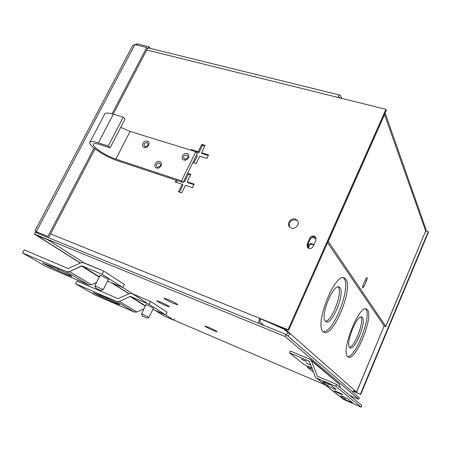 <?xml version="1.0" encoding="UTF-8"?>
<svg xmlns="http://www.w3.org/2000/svg" width="451" height="451" viewBox="0 0 451 451"><rect width="100%" height="100%" fill="white"/><g stroke="black" fill="none" stroke-linecap="round" stroke-linejoin="round"><path stroke-width="0.68" d="M52.333 266.857L42.597 263.057L50.32 267.093L67.594 274.947L71.805 276.39C72.538 276.153 62.576 270.933 56.324 268.294L42.597 263.057L50.32 267.093L67.594 274.947L71.805 276.39C72.538 276.153 62.576 270.933 56.324 268.294L52.333 266.857M101.763 275.973L99.615 275.296L101.763 275.973C105.743 277.748 108.071 278.994 108.753 279.721C108.071 278.994 105.743 277.748 101.763 275.973M112.051 113.793L146.716 47.524L134.883 44.61L132.729 45.461L35.088 230.546L36.266 231.724L47.891 236.442L94.09 148.125M36.627 234.965L35.691 234.582M35.358 232.412L35.764 231.318M155.657 310.626L164.435 316.145L155.832 310.705M47.891 236.442L36.266 231.724L134.883 44.61L137.239 43.865L136.619 45.038M36.988 232.18L36.948 233.037M122.525 287.422L146.502 302.722M165.461 314.815L173.9 320.204L164.435 316.145M82.623 262.493L80.639 262.899L68.242 268.554L24.162 249.865L22.55 252.926L66.613 271.727L69.572 271.57L91.519 284.733L88.667 284.869L45.906 266.507L22.55 252.926L66.613 271.727L69.572 271.57L91.519 284.733L96.593 282.354L91.519 284.733L88.667 284.869L45.906 266.507L22.55 252.926L24.162 249.865L68.242 268.554L80.639 262.899L82.623 262.493L85.019 263.485L48.105 239.932L36.508 235.191L80.441 262.995M150.296 48.387L149.044 46.763L137.239 43.865M146.716 47.524L147.505 48.539L113.224 114.12M48.933 237.113L95.054 148.881M173.9 320.204L174.52 318.902M85.092 263.339L103.713 271.062L85.019 263.485M149.044 46.763L148.244 48.296L147.094 48.015M103.713 271.062L124.397 284.463L122.864 287.563L107.535 281.114L122.864 287.563L124.397 284.463L103.713 271.062L102.084 274.298L122.864 287.563L102.084 274.298L81.997 265.91L81.4 265.943L99.22 277.128L81.4 265.943L69.572 271.57L81.997 265.91L102.084 274.298L103.713 271.062M108.263 279.659L108.753 279.721L108.263 279.659M58.506 269.253L57.937 270.358L58.506 269.253M147.336 141.214C151.102 142.212 147.77 148.774 144.157 147.454C140.408 146.434 143.734 139.917 147.336 141.214M144.974 146.738C148.165 146.118 148.881 144.72 147.111 142.539C143.925 143.159 143.215 144.557 144.974 146.738M159.75 161.571C163.623 162.636 160.257 169.356 156.542 167.958C152.692 166.87 156.057 160.195 159.75 161.571M157.36 167.208C160.629 166.605 161.345 165.173 159.519 162.912C156.26 163.51 155.539 164.942 157.36 167.208M187.035 153.588C191.01 154.642 187.667 161.413 183.845 160.02C179.887 158.944 183.224 152.224 187.035 153.588M184.639 159.271C187.977 158.656 188.687 157.213 186.782 154.947C183.456 155.561 182.74 157.004 184.639 159.271M104.717 114.024L89.901 142.245C87.5 145.064 105.478 156.948 117.626 160.781L183.033 182.508L197.346 153.458L195.847 151.705L181.454 180.868L115.845 159.118C106.013 156.023 91.485 146.406 93.442 144.151C94.118 143.26 96.407 143.429 100.302 144.658L110.123 147.843L108.217 146.045L123.236 117.125L113.37 114.165C108.539 112.767 105.652 112.722 104.717 114.024L104.643 114.171M183.033 182.508L181.454 180.868M89.901 142.245C90.73 141.14 93.554 141.343 98.369 142.86L108.217 146.045M110.123 147.843L125.062 119.03L123.236 117.125M120.727 127.391L130.113 131.421L195.847 151.705M310.931 365.175L305.913 362.818L310.852 364.96M301.24 359.064L306.353 361.302C304.966 361.003 303.264 360.253 301.24 359.064M334.394 391.006L334.27 390.848C334.27 390.453 341.627 393.712 342.501 394.495L342.613 394.642C342.585 395.031 335.307 391.806 334.394 391.006M312.458 369.217L307.046 366.934L313.575 372.165M309.459 361.307L289.491 352.845L304.042 364.521L311.945 367.847M307.046 366.934L307.469 365.964M289.491 352.845L290.297 351.025L310.525 359.537L311.353 360.648L339.225 384.201L340.618 387.764M309.177 361.071L315.288 376.709L316.219 377.915L343.735 399.547L361.172 407.146L361.865 405.466L336.598 384.421L317.369 376.224L311.353 360.648M361.172 407.146L335.792 386.327L316.219 377.915M335.792 386.327L336.598 384.421M310.722 359.701L339.225 384.201M335.995 389.247L336.119 389.41C336.085 389.816 328.627 386.524 327.651 385.673L322.848 381.794C322.86 381.36 330.521 384.742 331.496 385.611L335.995 389.247M340.714 396.017L340.606 395.871C340.595 395.493 347.789 398.678 348.606 399.417L352.496 402.613C352.485 402.968 345.472 399.857 344.654 399.135L340.776 395.871M328.965 384.201L330.927 385.239M345.816 279.158L344.344 277.934C335.104 272.1 314.155 324.568 323.096 331.429L324.066 332.111C333.447 337.348 353.494 288.178 345.816 279.158M323.339 331.654C333.458 333.199 351.363 287.022 344.04 278.521L343.301 277.726M367.537 309.899L366.533 309.053C359.289 304.194 340.528 351.301 347.676 356.634L348.335 357.102C355.721 361.443 373.704 316.957 367.537 309.899M347.676 356.634C355.867 357.305 371.787 315.892 365.936 309.301L365.598 308.907M313.654 245.333L313.174 244.403C311.348 242.971 309.719 243.286 308.292 245.344L308.625 248.112L309.003 248.473M313.501 244.916C311.669 243.76 310.119 244.149 308.845 246.083L308.85 248.343M325.43 321.292C319.793 316.608 333.154 283.318 339.135 287.011L340.031 287.732C345.145 293.308 332.156 325.239 326.112 321.788L325.43 321.292M325.385 321.242C332.077 321.213 343.002 292.169 338.261 287.09L338.098 286.892M349.66 347.563C345.15 343.916 357.119 313.975 361.815 317.053L362.429 317.555C366.533 321.913 354.886 350.771 350.128 347.907L349.66 347.563M384.263 325.769L356.504 392.088L286.137 330.053L286.43 329.399M286.126 334.552L288.279 332.861L284.186 329.264L268.463 322.24L280.308 327.02L286.137 330.053M288.279 332.861L290.207 333.644L287.941 336.119M352.643 392.009L354.317 390.16M353.747 391.107L355.072 391.53L354.08 390.634M356.504 392.088L353.652 391.214M356.583 392.201L383.48 327.635M311.934 237.22L316.213 238.675M349.48 347.338C354.92 346.729 364.532 321.095 360.873 317.008M364.03 286.52L362.638 287.98L363.094 285.105L365.699 279.039L366.967 277.5C367.339 277.901 367.221 278.893 366.618 280.483L364.03 286.52L362.756 286.064M327.55 242.666L384.179 325.96M385.126 113.021L425.936 229.288L425.913 231.6L384.545 114.593L328.221 241.432L385.763 326.361L384.021 326.338M381.456 108.217L382.33 108.432M425.913 231.6L425.547 231.481M385.814 326.535L425.671 230.906L385.763 326.361M106.323 297.807C111.938 300.214 120.214 304.498 119.633 304.684L115.4 303.162L99.654 295.98L93.013 292.547L106.323 297.807M145.977 304.752L147.798 305.164L153.385 308.275M167.783 299.368C173.624 301.945 176.978 303.754 177.841 304.797L173.996 303.619C168.155 301.042 164.824 299.233 163.995 298.201L167.783 299.368M160.133 301.849C165.54 304.245 168.657 305.908 169.491 306.849L166.002 305.739C160.595 303.343 157.495 301.68 156.694 300.749L160.133 301.849M208.582 327.263C213.656 329.512 216.548 331.045 217.258 331.863L213.52 330.634C208.447 328.384 205.571 326.857 204.895 326.05L208.582 327.263M315.937 237.621C313.783 236.172 311.929 236.6 310.373 238.917L307.633 245.017L307.672 247.746M307.075 244.273L307.469 247.531L308.743 248.394C310.683 248.851 312.16 248.18 313.186 246.381L315.931 240.242L315.599 237.085C313.451 235.366 311.523 235.726 309.82 238.162L307.075 244.273L307.633 245.017M291.273 228.082C295.568 229.79 300.338 223.735 297.31 220.426L295.366 219.101C291.019 217.41 286.289 223.561 289.418 226.842L291.273 228.082M297.705 221.013L295.946 219.891C290.681 219.767 288.567 222.146 289.598 227.039M146.744 49.988L337.771 97.377C338.549 95.77 339.304 95.02 340.026 95.133L341.757 98.369M349.937 395.527L358.708 399.287L285.021 336.463L34.479 234.086L80.289 263.063M111.403 282.738L128.941 293.832M155.167 310.418L163.741 315.745M34.479 234.086L35.37 232.395L285.94 334.394L285.021 336.463M36.678 231.983L36.909 232.874M339.998 97.929L339.485 97.162L338.707 97.608M193.879 162.884L197.245 156.052L196.495 155.183L192.859 162.563L196.14 163.6L199.776 156.204L206.829 158.391L208.531 154.918L201.479 152.748L205.092 145.397L201.811 144.405L198.198 151.739L191.241 149.597L190.942 150.189M337.771 97.377L385.943 109.328L288.014 329.732L50.602 233.922M187.571 173.297L183.895 180.755L184.679 181.578L188.343 174.131L187.571 173.297L190.846 174.362L187.171 181.838L194.218 184.171L192.487 187.701L185.446 185.35L181.747 192.876L178.472 191.765L182.17 184.262L175.225 181.945L176.087 180.197M426.116 230.878L428.258 231.549L428.45 232.096L360.738 394.416L353.522 391.35M191.241 149.597L191.996 150.471L198.942 152.613L198.198 151.739M198.942 152.613L202.544 145.29L201.811 144.405M202.544 145.29L204.805 145.977M208.255 155.488L202.217 153.622L201.479 152.748M258.603 323.266L259.556 318.248L260.238 318.823L259.945 322.065L264.038 325.475M288.014 329.732L288.64 330.29L260.238 318.823M288.64 330.29L386.304 110.371L385.943 109.328M183.658 181.24L184.679 181.578M188.343 174.131L190.598 174.87M193.981 184.656L187.949 182.661L187.171 181.838M179.492 192.109L182.959 185.073L182.17 184.262M176.256 182.289L177.119 180.541M360.738 394.416L353.623 391.248M428.258 231.549L360.417 394.135M152.833 309.42L165.771 314.95L167.112 312.148L150.549 301.415L132.521 293.798M173.939 320.114L325.064 384.872M358.708 399.287L359.329 397.788L285.94 334.394M145.335 306.077L130.023 296.465L119.318 301.415L116.612 301.516L75.605 283.775L94.501 294.762L134.336 312.081L136.952 311.996L144.032 308.755M107.186 298.184L106.752 299.064M75.605 283.775L77.008 281.007L118.027 298.652L129.257 293.686L131.985 293.573M130.023 296.465L130.57 296.442L145.464 305.806M165.771 314.95L149.134 304.329L130.57 296.442M149.134 304.329L150.549 301.415M141.575 313.84L148.999 317.346L146.868 318.107L142.302 315.937L146.868 318.107M100.838 290.523L95.713 288.059L100.838 290.523L103.24 289.7L94.919 285.725M129.076 293.77L112.124 283.042M99.367 276.829L81.997 265.91L99.367 276.829M66.613 271.727L88.667 284.869L66.613 271.727M50.704 266.355L50.32 267.093L50.704 266.355M98.369 142.86L113.37 114.165M130.113 131.421L115.845 159.118M344.147 399.783L316.681 378.175M317.724 376.393L317.138 375.925M328.396 383.931L327.651 385.673M345.274 397.658L344.654 399.135M365.282 280.009L366.618 280.483M339.005 97.303L339.812 97.501M309.82 238.162L310.373 238.917M134.336 312.081L116.612 301.516M99.654 295.98L99.947 295.399M136.952 311.996L119.318 301.415M36.215 235.056L80.402 263.012M111.933 282.963L129.037 293.787M297.57 220.787L297.31 220.426M339.986 95.127L148.435 47.93M141.569 313.817L146.096 304.51M142.302 315.937L141.569 313.828M148.999 317.341L153.503 308.033M103.245 289.689L108.409 279.366M95.713 288.059L94.907 285.703M94.913 285.686L100.111 275.358"/></g></svg>
